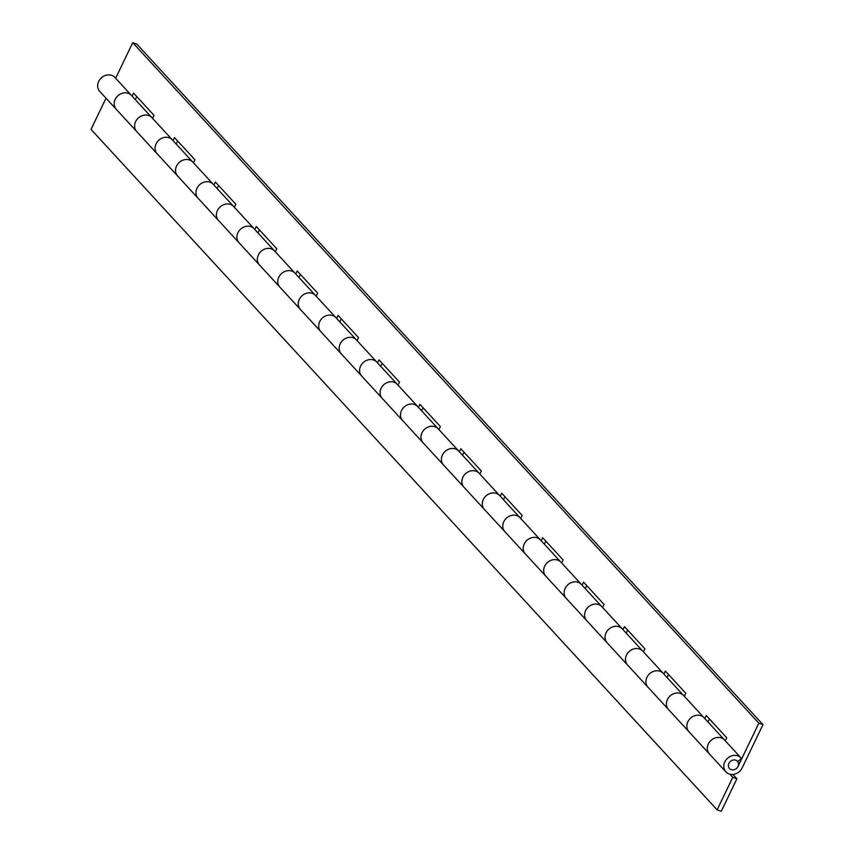 <?xml version="1.0" encoding="UTF-8"?>
<svg xmlns="http://www.w3.org/2000/svg" width="854" height="854" viewBox="0 0 854 854"><rect width="100%" height="100%" fill="white"/><g stroke="black" fill="none" stroke-linecap="round" stroke-linejoin="round"><path stroke-width="1.28" d="M116.283 109.344A10.301 8.914 -42.6 0 1 116.272 109.333A10.301 8.914 -42.6 0 1 117.82 95.808A10.301 8.914 -42.6 0 1 131.431 95.392A10.301 8.914 -42.6 0 1 131.431 95.402A10.301 8.914 137.4 0 0 117.82 95.808A10.301 8.914 137.4 0 0 116.272 109.333L136.715 131.559M116.272 109.333L99.779 91.421A10.301 8.914 -42.6 0 1 101.327 77.885A10.301 8.914 -42.6 0 1 114.938 77.468L151.873 117.617M152.364 118.194A10.301 8.914 137.4 0 0 151.884 117.617A10.301 8.914 137.4 0 0 138.273 118.033A10.301 8.914 137.4 0 0 136.725 131.569A10.301 8.914 -42.6 0 1 138.273 118.033A10.301 8.914 -42.6 0 1 151.884 117.617L172.337 139.853A10.301 8.914 137.4 0 0 158.727 140.269A10.301 8.914 137.4 0 0 157.179 153.795A10.301 8.914 -42.6 0 1 158.727 140.269A10.301 8.914 -42.6 0 1 172.337 139.853L192.78 162.068M157.189 153.805A10.301 8.914 -42.6 0 1 157.179 153.795L177.621 176.02A10.301 8.914 -42.6 0 1 179.18 162.495A10.301 8.914 -42.6 0 1 192.79 162.079A10.301 8.914 137.4 0 0 179.18 162.495A10.301 8.914 137.4 0 0 177.632 176.02L198.085 198.256A10.301 8.914 -42.6 0 1 199.633 184.72A10.301 8.914 -42.6 0 1 213.244 184.304A10.301 8.914 -42.6 0 1 213.244 184.315A10.301 8.914 137.4 0 0 199.633 184.72A10.301 8.914 137.4 0 0 198.085 198.256L218.528 220.471A10.301 8.914 -42.6 0 1 220.086 206.956A10.301 8.914 -42.6 0 1 233.697 206.54A10.301 8.914 137.4 0 0 220.086 206.956A10.301 8.914 137.4 0 0 218.539 220.481L238.992 242.707A10.301 8.914 -42.6 0 1 238.992 242.707A10.301 8.914 -42.6 0 1 240.54 229.182A10.301 8.914 -42.6 0 1 254.15 228.765A10.301 8.914 -42.6 0 1 254.15 228.776A10.301 8.914 137.4 0 0 240.54 229.182A10.301 8.914 137.4 0 0 238.992 242.707L259.435 264.932A10.301 8.914 -42.6 0 1 260.982 251.407A10.301 8.914 -42.6 0 1 274.604 250.991A10.301 8.914 137.4 0 0 260.982 251.407A10.301 8.914 137.4 0 0 259.445 264.943L279.898 287.168A10.301 8.914 -42.6 0 1 279.898 287.168A10.301 8.914 -42.6 0 1 281.436 273.632A10.301 8.914 -42.6 0 1 295.057 273.227L295.057 273.227A10.301 8.914 137.4 0 0 281.436 273.632A10.301 8.914 137.4 0 0 279.898 287.168L300.341 309.394A10.301 8.914 -42.6 0 1 301.889 295.868A10.301 8.914 -42.6 0 1 315.51 295.452A10.301 8.914 137.4 0 0 301.889 295.868A10.301 8.914 137.4 0 0 300.352 309.394L320.805 331.63A10.301 8.914 -42.6 0 1 322.342 318.094A10.301 8.914 -42.6 0 1 335.953 317.677A10.301 8.914 -42.6 0 1 335.964 317.688A10.301 8.914 137.4 0 0 322.342 318.094A10.301 8.914 137.4 0 0 320.805 331.63L341.248 353.844M193.271 162.655A10.301 8.914 137.4 0 0 192.79 162.079L233.686 206.529M234.177 207.116A10.301 8.914 137.4 0 0 233.697 206.54L356.406 339.903A10.301 8.914 137.4 0 0 342.796 340.319A10.301 8.914 137.4 0 0 341.258 353.855A10.301 8.914 -42.6 0 1 342.796 340.319A10.301 8.914 -42.6 0 1 356.406 339.903L376.86 362.139A10.301 8.914 -42.6 0 1 376.87 362.139A10.301 8.914 137.4 0 0 363.249 362.555A10.301 8.914 137.4 0 0 361.712 376.08A10.301 8.914 -42.6 0 1 361.712 376.08A10.301 8.914 -42.6 0 1 363.249 362.555A10.301 8.914 -42.6 0 1 376.86 362.139L397.313 384.353A10.301 8.914 137.4 0 0 383.702 384.78A10.301 8.914 137.4 0 0 382.165 398.306A10.301 8.914 -42.6 0 1 383.702 384.78A10.301 8.914 -42.6 0 1 397.313 384.364L417.766 406.589A10.301 8.914 -42.6 0 1 417.777 406.6A10.301 8.914 137.4 0 0 404.155 407.006A10.301 8.914 137.4 0 0 402.618 420.542L402.618 420.542A10.301 8.914 -42.6 0 1 404.155 407.006A10.301 8.914 -42.6 0 1 417.766 406.589L438.219 428.815A10.301 8.914 137.4 0 0 424.609 429.242A10.301 8.914 137.4 0 0 423.072 442.767A10.301 8.914 -42.6 0 1 424.609 429.242A10.301 8.914 -42.6 0 1 438.219 428.825L458.673 451.051A10.301 8.914 -42.6 0 1 458.683 451.061M275.084 251.567A10.301 8.914 137.4 0 0 274.604 250.991M315.991 296.028A10.301 8.914 137.4 0 0 315.51 295.452M356.897 340.479A10.301 8.914 137.4 0 0 356.406 339.903M397.793 384.94A10.301 8.914 137.4 0 0 397.313 384.364M438.7 429.402A10.301 8.914 137.4 0 0 438.219 428.825M443.525 465.003A10.301 8.914 -42.6 0 1 443.514 464.992A10.301 8.914 -42.6 0 1 445.062 451.467A10.301 8.914 -42.6 0 1 458.673 451.051A10.301 8.914 137.4 0 0 445.062 451.467A10.301 8.914 137.4 0 0 443.514 464.992L463.968 487.218A10.301 8.914 -42.6 0 1 465.515 473.692A10.301 8.914 -42.6 0 1 479.126 473.276A10.301 8.914 137.4 0 0 465.515 473.692A10.301 8.914 137.4 0 0 463.968 487.228L484.421 509.454A10.301 8.914 -42.6 0 1 484.421 509.454A10.301 8.914 -42.6 0 1 485.969 495.928A10.301 8.914 -42.6 0 1 499.579 495.512A10.301 8.914 -42.6 0 1 499.59 495.512A10.301 8.914 137.4 0 0 485.969 495.928A10.301 8.914 137.4 0 0 484.421 509.454L504.874 531.679A10.301 8.914 -42.6 0 1 506.422 518.154A10.301 8.914 -42.6 0 1 520.033 517.737A10.301 8.914 137.4 0 0 506.422 518.154A10.301 8.914 137.4 0 0 504.874 531.679L525.327 553.915A10.301 8.914 -42.6 0 1 525.327 553.915A10.301 8.914 -42.6 0 1 526.875 540.379A10.301 8.914 -42.6 0 1 540.486 539.963A10.301 8.914 -42.6 0 1 540.497 539.974M479.606 473.853A10.301 8.914 137.4 0 0 479.126 473.276L540.486 539.963A10.301 8.914 137.4 0 0 526.875 540.379A10.301 8.914 137.4 0 0 525.327 553.915L545.781 576.13A10.301 8.914 -42.6 0 1 547.329 562.615A10.301 8.914 -42.6 0 1 560.939 562.199A10.301 8.914 137.4 0 0 547.329 562.615A10.301 8.914 137.4 0 0 545.781 576.14L566.234 598.366A10.301 8.914 -42.6 0 1 566.234 598.366A10.301 8.914 -42.6 0 1 567.782 584.841A10.301 8.914 -42.6 0 1 581.393 584.424A10.301 8.914 -42.6 0 1 581.403 584.435M520.513 518.314A10.301 8.914 137.4 0 0 520.033 517.737M561.42 562.775A10.301 8.914 137.4 0 0 560.939 562.199L581.393 584.424A10.301 8.914 137.4 0 0 567.782 584.841A10.301 8.914 137.4 0 0 566.234 598.366L586.687 620.591A10.301 8.914 -42.6 0 1 588.235 607.066A10.301 8.914 -42.6 0 1 601.846 606.65A10.301 8.914 137.4 0 0 588.235 607.066A10.301 8.914 137.4 0 0 586.687 620.602L607.141 642.827A10.301 8.914 -42.6 0 1 607.141 642.827A10.301 8.914 -42.6 0 1 608.688 629.291A10.301 8.914 -42.6 0 1 622.299 628.875A10.301 8.914 -42.6 0 1 622.31 628.886A10.301 8.914 137.4 0 0 608.688 629.291A10.301 8.914 137.4 0 0 607.141 642.827L627.594 665.042A10.301 8.914 -42.6 0 1 629.142 651.527A10.301 8.914 -42.6 0 1 642.752 651.111A10.301 8.914 137.4 0 0 629.142 651.527A10.301 8.914 137.4 0 0 627.594 665.052L648.047 687.289A10.301 8.914 -42.6 0 1 649.595 673.753A10.301 8.914 -42.6 0 1 663.206 673.336A10.301 8.914 -42.6 0 1 663.216 673.347M602.326 607.226A10.301 8.914 137.4 0 0 601.846 606.65L663.206 673.336A10.301 8.914 137.4 0 0 649.595 673.753A10.301 8.914 137.4 0 0 648.047 687.289L668.501 709.503A10.301 8.914 -42.6 0 1 670.048 695.978A10.301 8.914 -42.6 0 1 683.659 695.562A10.301 8.914 137.4 0 0 670.048 695.978A10.301 8.914 137.4 0 0 668.501 709.514L688.954 731.739A10.301 8.914 -42.6 0 1 690.502 718.214A10.301 8.914 -42.6 0 1 704.112 717.798A10.301 8.914 -42.6 0 1 704.123 717.798A10.301 8.914 137.4 0 0 690.502 718.214A10.301 8.914 137.4 0 0 688.954 731.739L709.396 753.965A10.301 8.914 -42.6 0 1 710.955 740.439A10.301 8.914 -42.6 0 1 724.566 740.023A10.301 8.914 137.4 0 0 710.955 740.439A10.301 8.914 137.4 0 0 709.407 753.965L725.9 771.888A10.301 8.914 137.4 0 0 742.126 767.959L762.974 724.619L758.843 723.167L737.995 766.508A5.38 4.654 -42.6 0 1 729.519 768.557A5.38 4.654 -42.6 0 1 730.319 761.49A5.38 4.654 -42.6 0 1 737.429 761.277A5.38 4.654 -42.6 0 1 737.685 761.576L741.528 758.523A10.301 8.914 137.4 0 0 741.048 757.946A10.301 8.914 137.4 0 0 727.437 758.363A10.301 8.914 137.4 0 0 725.9 771.888M643.233 651.687A10.301 8.914 137.4 0 0 642.752 651.111M684.139 696.138A10.301 8.914 137.4 0 0 683.659 695.562L724.555 740.012M725.046 740.599A10.301 8.914 137.4 0 0 724.566 740.023L741.048 757.946M132.124 96.15L133.576 93.118L154.03 115.354L152.578 118.375M173.031 140.611L174.483 137.579L194.936 159.805L193.484 162.836M213.938 185.062L215.389 182.041L235.843 204.266L234.391 207.287M254.844 229.523L256.296 226.491L276.749 248.727L275.298 251.749M295.751 273.974L297.203 270.953L317.656 293.178L316.204 296.21M336.657 318.435L338.109 315.414L358.563 337.64L357.111 340.661M377.564 362.897L379.016 359.865L399.469 382.09L398.017 385.122M418.471 407.347L419.922 404.326L440.376 426.552L438.924 429.583M459.377 451.809L460.829 448.777L481.282 471.013L479.831 474.034M500.273 496.27L501.736 493.238L522.189 515.464L520.726 518.495M541.18 540.721L542.642 537.7L563.096 559.925L561.633 562.946M582.086 585.182L583.549 582.15L604.002 604.386L602.54 607.407M622.993 629.633L624.455 626.612L644.909 648.837L643.446 651.869M663.9 674.094L665.362 671.063L685.815 693.299L684.353 696.32M704.806 718.556L706.269 715.524L726.722 737.749L725.259 740.781M115.642 78.226L132.733 42.7L758.843 723.167M132.733 42.7L136.864 44.152L762.974 724.619M136.757 96.566L135.295 99.598M709.439 718.972L707.977 721.993M668.533 674.511L667.07 677.542M627.626 630.06L626.163 633.081M586.719 585.598L585.257 588.63M545.813 541.137L544.35 544.169M504.906 496.686L503.454 499.707M464 452.225L462.548 455.257M423.093 407.774L421.641 410.795M382.186 363.313L380.735 366.345M341.28 318.852L339.828 321.883M300.373 274.401L298.921 277.422M259.467 229.939L258.015 232.971M218.56 185.489L217.108 188.51M177.653 141.027L176.202 144.048M732.913 774.45L736.906 778.795L732.775 777.343L717.136 809.848L91.026 129.381L106.024 98.199M732.775 777.343L729.914 774.226M717.136 809.848L721.267 811.3L736.906 778.795M728.953 763.327A5.38 4.654 -42.6 0 1 737.429 761.277A5.38 4.654 -42.6 0 1 737.995 766.508A5.38 4.654 -42.6 0 1 729.519 768.557A5.38 4.654 -42.6 0 1 728.953 763.327M136.725 131.569L157.179 153.795M341.258 353.855L443.514 464.992M458.673 451.051L479.126 473.276M540.486 539.963L560.939 562.188M581.393 584.424L601.835 606.639M663.206 673.336L683.648 695.562"/></g></svg>
